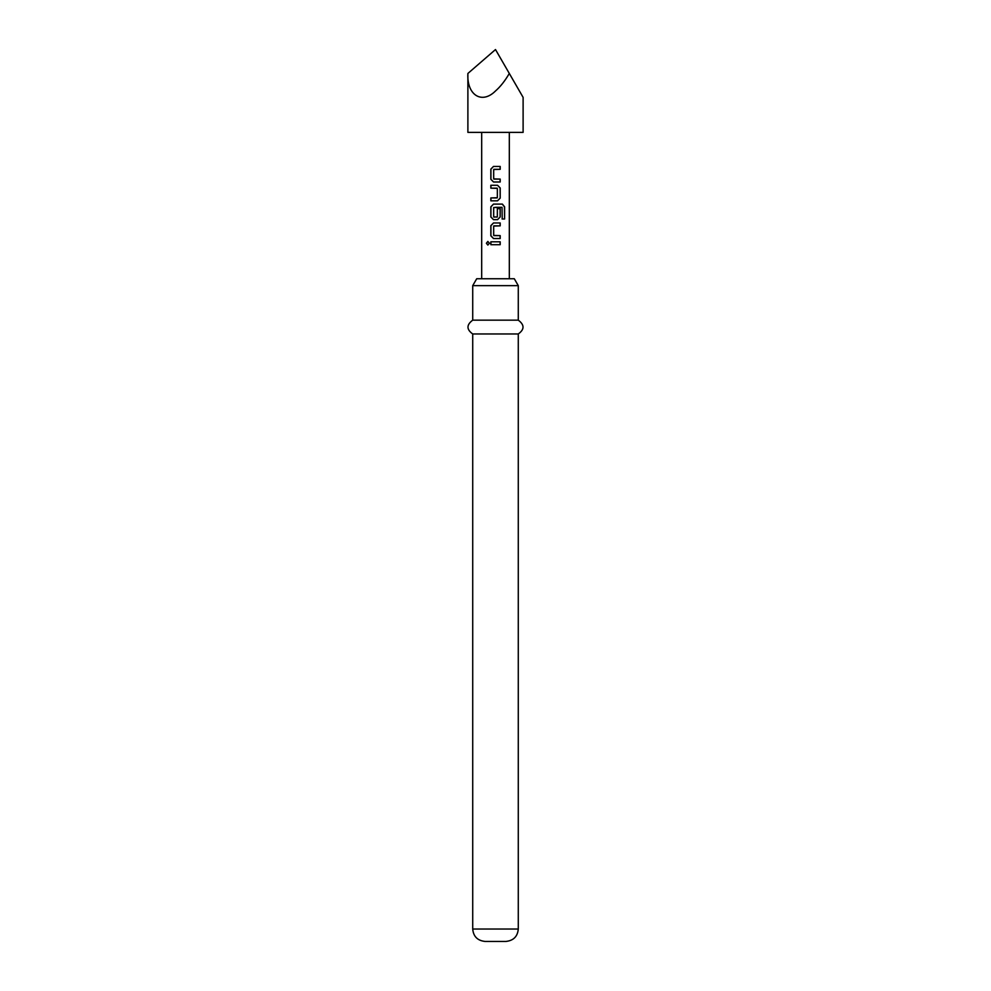<?xml version="1.0" encoding="UTF-8"?>
<svg xmlns="http://www.w3.org/2000/svg" width="991" height="991" viewBox="0 0 991 991"><rect width="100%" height="100%" fill="white"/><g stroke="black" fill="none" stroke-linecap="round" stroke-linejoin="round"><path stroke-width="1.49" d="M486.395 243.253L487.832 241.457L489.405 243.253L487.832 245.05L486.395 243.253M487.906 245.05L486.569 243.253L487.906 241.457M493.877 179.086L500.195 179.086L500.195 181.985L493.53 181.985L490.929 179.272L490.929 169.127L493.53 166.426L500.195 166.426L500.195 169.325L493.679 169.511L493.679 178.888L500.108 179.086L500.108 181.985L493.493 181.985L490.842 179.272L490.842 169.127L493.493 166.426M490.929 200.826L490.929 197.927L497.346 197.729L497.346 188.364L490.929 188.166L490.929 185.267L497.544 185.267L500.195 187.968L500.195 198.126L497.544 200.826L490.842 200.826L490.842 197.927L497.123 197.927M497.309 208.655L500.108 208.655L500.108 216.967L497.507 219.668L493.53 219.668L490.929 216.967L490.929 206.822L493.53 204.109L502.387 204.109L504.605 206.822L504.605 218.999L502.214 218.999L502.041 207.33L493.679 207.528L493.679 216.893L497.123 217.091M493.877 235.623L500.195 235.623L500.195 238.521L493.53 238.521L490.929 235.808L490.929 225.663L493.53 222.963L500.195 222.963L500.195 225.861L493.679 226.047L493.679 235.424L500.108 235.623L500.108 238.521M495.5 244.703L490.842 244.703L490.842 241.804L500.195 241.804L500.195 244.703L490.929 244.703L490.929 241.804M467.888 73.458L495.5 49.55L523.112 97.378L509.312 73.458C505.026 80.828 500.43 86.663 495.5 90.974C481.837 104.65 466.65 95.025 467.888 73.458L467.888 132.385L523.112 132.385L523.112 97.378M493.877 217.091L497.346 216.893L497.346 208.655L500.195 208.655L500.195 216.967L497.544 219.668L493.493 219.668L490.842 216.967L490.842 206.822L493.493 204.109M495.5 222.963L500.108 222.963L500.108 225.861L493.877 225.861M495.5 238.521L493.493 238.521L490.842 235.808L490.842 225.663L493.493 222.963M497.123 188.166L490.842 188.166L490.842 185.267L497.544 185.267M495.5 166.426L500.108 166.426L500.108 169.325L493.877 169.325M472.719 285.643L476.708 278.744L514.292 278.744L518.281 285.643L472.719 285.643L472.719 320.155L518.281 320.155L518.281 285.643M518.281 333.967L518.281 929.025L472.719 929.025L472.719 333.967L518.281 333.967C524.598 329.446 524.598 324.85 518.281 320.155M472.719 929.025C473.388 936.507 477.526 940.645 485.144 941.45L505.856 941.45C513.474 940.645 517.612 936.507 518.281 929.025M500.108 241.804L500.108 244.703M495.5 204.109L502.239 204.109L504.431 206.822L504.605 218.999M504.431 218.999L502.078 218.999M501.904 207.33L495.5 207.33M497.507 185.267L500.108 187.968L500.195 198.126M500.108 198.126L497.507 200.826M509.312 278.744L509.312 132.385M481.688 278.744L481.688 132.385M472.719 333.967C466.402 329.446 466.402 324.85 472.719 320.155"/></g></svg>
